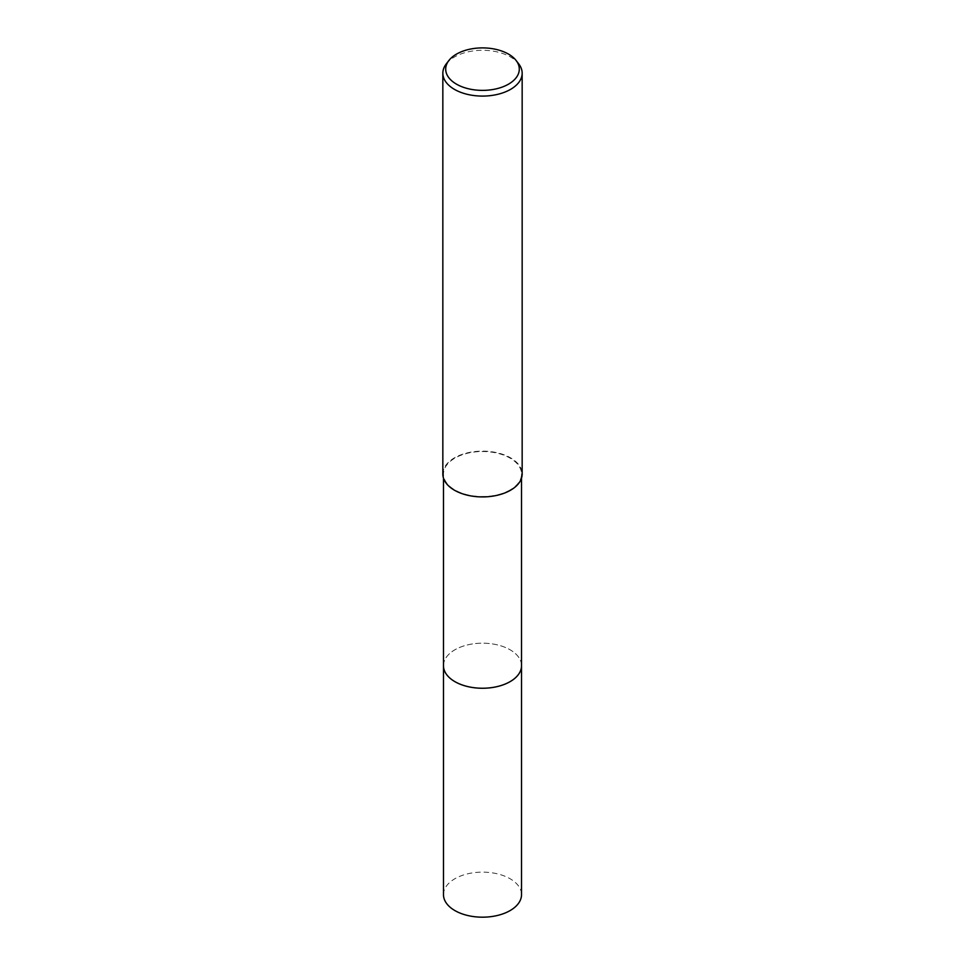 <?xml version="1.0" encoding="UTF-8"?>
<svg xmlns="http://www.w3.org/2000/svg" width="965" height="965" viewBox="0 0 965 965"><rect width="100%" height="100%" fill="white"/><g stroke="black" fill="none" stroke-linecap="round" stroke-linejoin="round"><path stroke-width="0.72" stroke-dasharray="4.83 3.62" d="M443.478 665.717A39.022 22.533 180 0 1 446.879 656.514A39.022 22.533 180 0 1 454.913 649.783A39.022 22.533 180 0 1 518.121 656.514A39.022 22.533 180 0 1 521.522 665.717M443.478 665.319A39.022 22.533 180 0 1 446.867 656.526A39.022 22.533 180 0 1 454.901 649.795A39.022 22.533 180 0 1 518.133 656.526A39.022 22.533 180 0 1 521.522 665.319M510.087 489.967A39.022 22.533 180 0 1 467.567 494.852A39.022 22.533 180 0 1 443.478 474.044A39.022 22.533 180 0 1 454.913 458.11A39.022 22.533 180 0 1 497.433 453.224A39.022 22.533 180 0 1 521.522 474.044A39.022 22.533 180 0 1 510.087 489.967M442.839 474.032A39.662 22.895 180 0 1 454.455 457.832A39.662 22.895 180 0 1 497.675 452.875A39.662 22.895 180 0 1 522.162 474.032M446.3 63.847A39.662 22.895 180 0 1 454.455 56.995A39.662 22.895 180 0 1 518.7 63.847M443.478 894.651A39.022 22.533 180 0 1 467.567 873.844A39.022 22.533 180 0 1 510.087 878.729A39.022 22.533 180 0 1 521.522 894.651M443.478 665.15A39.034 22.533 180 0 1 468.025 644.789A39.034 22.533 180 0 1 510.099 649.783A39.034 22.533 180 0 1 521.522 665.15M443.478 478.121L443.478 474.044M521.522 478.121L521.522 474.044"/><path stroke-width="1.45" d="M521.522 665.15A39.034 22.533 180 0 1 521.534 665.717A39.022 22.533 180 0 1 510.087 681.64A39.022 22.533 180 0 1 467.567 686.525A39.022 22.533 180 0 1 443.478 665.717A39.034 22.533 180 0 1 443.478 665.15M521.522 665.319A39.022 22.533 180 0 1 510.099 681.652A39.022 22.533 180 0 1 467.241 686.465A39.022 22.533 180 0 1 443.478 665.319M516.094 60.469L518.7 63.847A39.662 22.895 180 0 1 522.162 73.195L522.162 474.032A39.662 22.895 180 0 1 510.545 490.22A39.662 22.895 180 0 1 467.325 495.178A39.662 22.895 180 0 1 442.839 474.032L442.839 73.195A39.662 22.895 180 0 1 446.3 63.847L448.906 60.469A36.791 21.242 180 0 1 456.481 54.124A36.791 21.242 180 0 1 516.094 60.469A36.791 21.242 180 0 1 508.519 84.16A36.791 21.242 180 0 1 461.632 86.633A36.791 21.242 180 0 1 448.906 60.469M522.162 73.195A39.662 22.895 180 0 1 510.545 89.383A39.662 22.895 180 0 1 467.325 94.341A39.662 22.895 180 0 1 442.839 73.195M443.466 665.717A39.034 22.533 180 0 0 454.901 681.652A39.034 22.533 180 0 0 497.433 686.537A39.034 22.533 180 0 0 521.534 665.717L521.522 894.651A39.022 22.533 180 0 1 497.433 915.471A39.022 22.533 180 0 1 454.913 910.586A39.022 22.533 180 0 1 443.478 894.651L443.478 478.121M521.522 665.717L521.522 478.121"/></g></svg>
